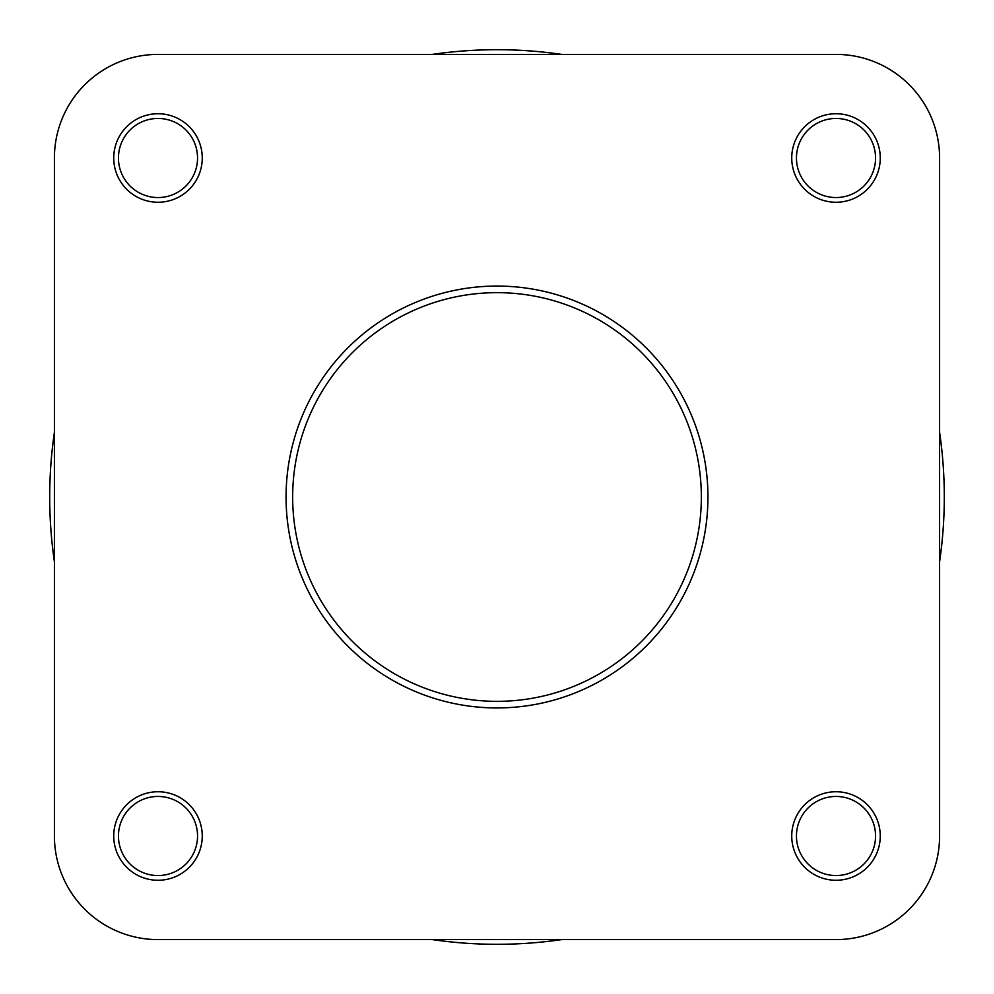 <?xml version="1.0" encoding="UTF-8"?>
<svg xmlns="http://www.w3.org/2000/svg" width="994" height="994" viewBox="0 0 994 994"><rect width="100%" height="100%" fill="white"/><g stroke="black" fill="none" stroke-linecap="round" stroke-linejoin="round"><path stroke-width="1.49" d="M791.746 836.004A44.258 44.258 0 0 1 836.004 791.746A44.258 44.258 0 0 1 880.262 836.004A44.258 44.258 0 0 1 836.004 880.262A44.258 44.258 0 0 1 791.746 836.004M875.552 836.004A39.549 39.549 0 0 0 836.004 796.455A39.549 39.549 0 0 0 796.455 836.004A39.549 39.549 0 0 0 836.004 875.552A39.549 39.549 0 0 0 875.552 836.004M113.738 836.004A44.258 44.258 0 0 1 157.996 791.746A44.258 44.258 0 0 1 202.254 836.004A44.258 44.258 0 0 1 157.996 880.262A44.258 44.258 0 0 1 113.738 836.004M197.545 836.004A39.549 39.549 0 0 0 157.996 796.455A39.549 39.549 0 0 0 118.448 836.004A39.549 39.549 0 0 0 157.996 875.552A39.549 39.549 0 0 0 197.545 836.004M113.738 157.996A44.258 44.258 0 0 1 157.996 113.738A44.258 44.258 0 0 1 202.254 157.996A44.258 44.258 0 0 1 157.996 202.254A44.258 44.258 0 0 1 113.738 157.996M197.545 157.996A39.549 39.549 0 0 0 157.996 118.448A39.549 39.549 0 0 0 118.448 157.996A39.549 39.549 0 0 0 157.996 197.545A39.549 39.549 0 0 0 197.545 157.996M791.746 157.996A44.258 44.258 0 0 1 836.004 113.738A44.258 44.258 0 0 1 880.262 157.996A44.258 44.258 0 0 1 836.004 202.254A44.258 44.258 0 0 1 791.746 157.996M875.552 157.996A39.549 39.549 0 0 0 836.004 118.448A39.549 39.549 0 0 0 796.455 157.996A39.549 39.549 0 0 0 836.004 197.545A39.549 39.549 0 0 0 875.552 157.996M707.939 497A210.939 210.939 0 0 1 497 707.939A210.939 210.939 0 0 1 286.061 497A210.939 210.939 0 0 1 497 286.061A210.939 210.939 0 0 1 707.939 497A210.939 210.939 0 0 0 497 286.061A210.939 210.939 0 0 0 286.061 497M836.004 54.409L157.996 54.409A103.587 103.587 0 0 0 54.409 157.996L54.409 836.004A103.587 103.587 0 0 0 157.996 939.591L836.004 939.591A103.587 103.587 0 0 0 939.591 836.004L939.591 157.996A103.587 103.587 0 0 0 836.004 54.409L157.996 54.409M54.409 836.004L54.409 157.996M836.004 939.591L572.333 939.591M421.667 939.591L157.996 939.591M939.591 836.004L939.591 157.996M944.3 497A447.3 447.3 0 0 0 939.591 432.266A447.3 447.3 0 0 1 939.591 561.734M561.734 939.591A447.3 447.3 0 0 1 432.266 939.591M54.409 561.734A447.3 447.3 0 0 1 54.409 432.266A447.3 447.3 0 0 0 49.7 497M432.266 54.409A447.3 447.3 0 0 1 561.734 54.409A447.3 447.3 0 0 0 432.266 54.409M292.658 497A204.342 204.342 0 0 0 497 701.342A204.342 204.342 0 0 0 701.342 497A204.342 204.342 0 0 0 497 292.658A204.342 204.342 0 0 0 292.658 497"/></g></svg>
